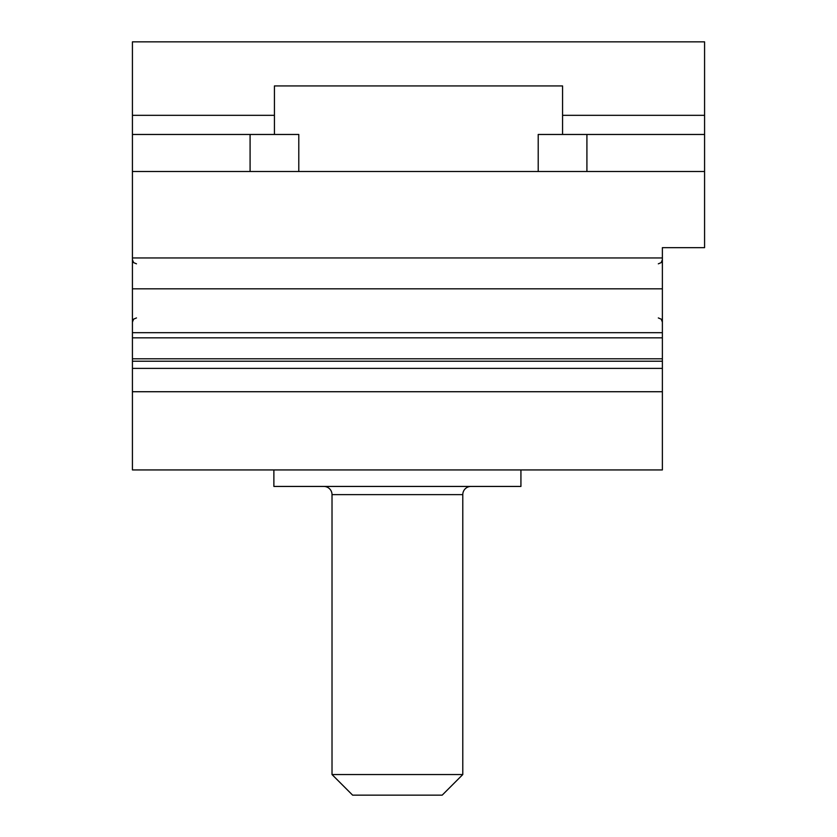 <?xml version="1.0" encoding="UTF-8"?>
<svg xmlns="http://www.w3.org/2000/svg" width="837" height="837" viewBox="0 0 837 837"><rect width="100%" height="100%" fill="white"/><g stroke="black" fill="none" stroke-linecap="round" stroke-linejoin="round"><path stroke-width="1.26" d="M132.424 115.328L274.431 115.328L274.431 85.939L562.569 85.939L562.569 115.328L704.576 115.328L704.576 41.85L132.424 41.85L132.424 134.464L298.788 134.464L298.788 171.512M132.424 171.512L704.576 171.512L704.576 247.658L662.381 247.658L662.381 469.934L132.424 469.934L132.424 134.464M132.424 391.726L662.381 391.726M132.424 368.385L662.381 368.385M132.424 361.218L662.381 361.218M132.424 358.791L662.381 358.791M132.424 257.953L662.381 257.953M538.212 171.512L538.212 134.464L704.576 134.464L704.576 171.512M586.915 171.512L586.915 134.464M250.085 134.464L250.085 171.512M274.431 115.328L274.431 134.464M704.576 115.328L704.576 134.464M562.569 115.328L562.569 134.464M273.877 469.934L273.877 486.433L520.928 486.433L520.928 469.934M332.017 774.549L462.788 774.549L442.187 795.15L352.628 795.15L332.017 774.549L332.017 494.625A8.192 8.192 -90 0 0 323.825 486.433M332.017 494.625L462.788 494.625A8.192 8.192 90 0 1 470.98 486.433M462.788 494.625L462.788 774.549M132.424 332.687L662.381 332.687M132.424 288.817L662.381 288.817M132.424 337.834L662.381 337.834M658.321 263.822L661.178 262.619L662.381 259.7M658.321 317.934L661.178 319.138L662.381 322.057M136.483 263.822L133.638 262.619L132.424 259.7M136.483 317.934L133.638 319.138L132.424 322.057"/></g></svg>
